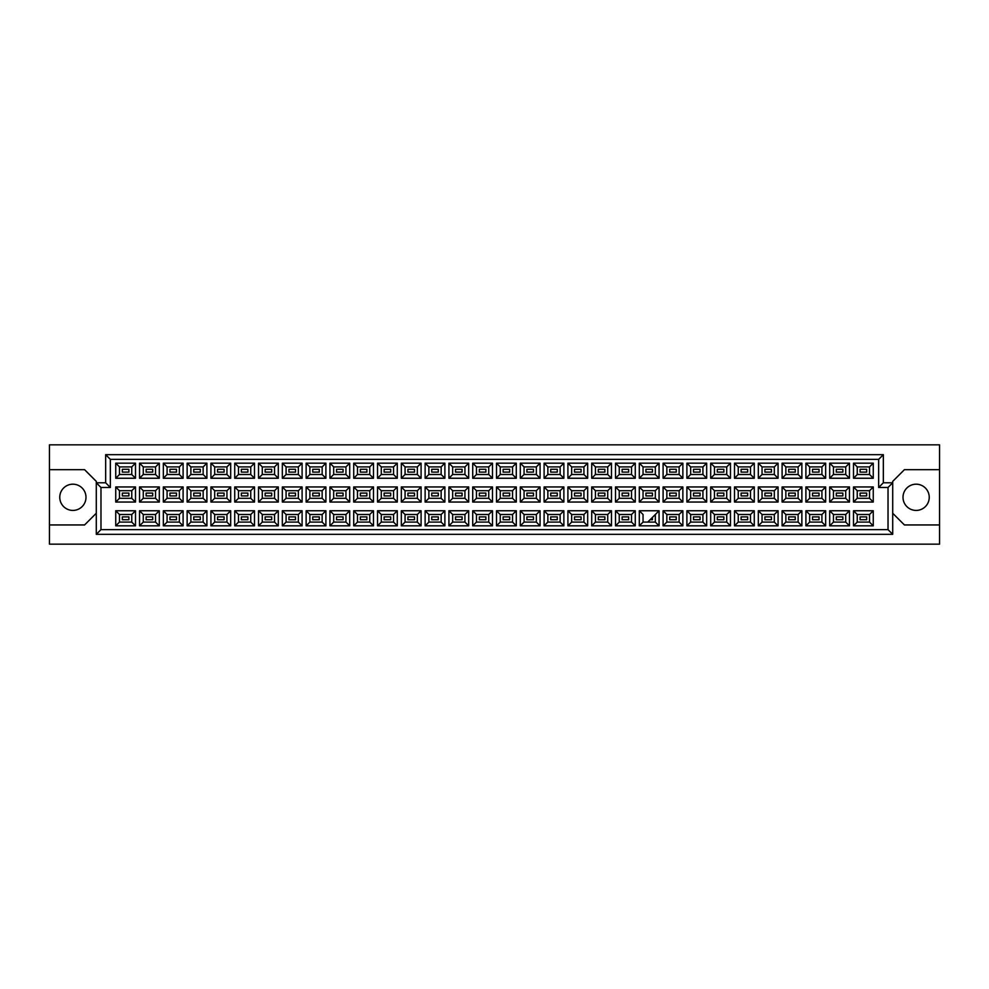 <?xml version="1.0" encoding="UTF-8"?>
<svg xmlns="http://www.w3.org/2000/svg" width="989" height="989" viewBox="0 0 989 989"><rect width="100%" height="100%" fill="white"/><g stroke="black" fill="none" stroke-linecap="round" stroke-linejoin="round"><path stroke-width="1.48" d="M916.123 484.19A13.117 13.117 0 0 0 903.006 497.306A13.117 13.117 0 0 0 916.123 510.423A13.117 13.117 0 0 0 929.24 497.306A13.117 13.117 0 0 0 916.123 484.19M49.45 524.949L49.45 544.16L939.55 544.16L939.55 444.84L49.45 444.84L49.45 524.949L84.584 524.949L96.292 513.242M892.708 513.242L904.416 524.949L939.55 524.949M72.877 484.19A13.117 13.117 0 0 0 59.76 497.306A13.117 13.117 0 0 0 72.877 510.423A13.117 13.117 0 0 0 85.994 497.306A13.117 13.117 0 0 0 72.877 484.19M939.55 469.676L904.416 469.676L892.708 481.383L892.708 534.32L96.292 534.32L96.292 481.383L84.584 469.676L49.45 469.676M100.977 487.478L96.292 482.793L105.662 482.793L105.662 454.68L883.338 454.68L883.338 482.793L892.708 482.793L888.023 487.478L878.652 487.478L878.652 459.366L110.348 459.366L110.348 487.478L100.977 487.478L100.977 529.634L888.023 529.634L888.023 487.478M866.661 519.707L860.096 519.707L860.096 516.888L866.661 516.888L866.661 519.707L860.096 519.707L860.096 516.888L866.661 516.888L866.661 519.707M866.661 495.909L860.096 495.909L860.096 493.091L866.661 493.091L866.661 495.909M866.661 472.112L860.096 472.112L860.096 469.293L866.661 469.293L866.661 472.112M842.863 519.707L836.298 519.707L836.298 516.888L842.863 516.888L842.863 519.707L836.298 519.707L836.298 516.888L842.863 516.888L842.863 519.707M842.863 495.909L836.298 495.909L836.298 493.091L842.863 493.091L842.863 495.909M842.863 472.112L836.298 472.112L836.298 469.293L842.863 469.293L842.863 472.112M819.053 519.707L812.501 519.707L812.501 516.888L819.053 516.888L819.053 519.707L812.501 519.707L812.501 516.888L819.053 516.888L819.053 519.707M819.053 495.909L812.501 495.909L812.501 493.091L819.053 493.091L819.053 495.909M819.053 472.112L812.501 472.112L812.501 469.293L819.053 469.293L819.053 472.112M795.255 519.707L788.703 519.707L788.703 516.888L795.255 516.888L795.255 519.707L788.703 519.707L788.703 516.888L795.255 516.888L795.255 519.707M795.255 495.909L788.703 495.909L788.703 493.091L795.255 493.091L795.255 495.909M795.255 472.112L788.703 472.112L788.703 469.293L795.255 469.293L795.255 472.112M771.457 519.707L764.905 519.707L764.905 516.888L771.457 516.888L771.457 519.707L764.905 519.707L764.905 516.888L771.457 516.888L771.457 519.707M771.457 495.909L764.905 495.909L764.905 493.091L771.457 493.091L771.457 495.909M771.457 472.112L764.905 472.112L764.905 469.293L771.457 469.293L771.457 472.112M747.659 519.707L741.107 519.707L741.107 516.888L747.659 516.888L747.659 519.707L741.107 519.707L741.107 516.888L747.659 516.888L747.659 519.707M747.659 495.909L741.107 495.909L741.107 493.091L747.659 493.091L747.659 495.909M747.659 472.112L741.107 472.112L741.107 469.293L747.659 469.293L747.659 472.112M723.861 519.707L717.309 519.707L717.309 516.888L723.861 516.888L723.861 519.707L717.309 519.707L717.309 516.888L723.861 516.888L723.861 519.707M723.861 495.909L717.309 495.909L717.309 493.091L723.861 493.091L723.861 495.909M723.861 472.112L717.309 472.112L717.309 469.293L723.861 469.293L723.861 472.112M700.064 519.707L693.512 519.707L693.512 516.888L700.064 516.888L700.064 519.707L693.512 519.707L693.512 516.888L700.064 516.888L700.064 519.707M700.064 495.909L693.512 495.909L693.512 493.091L700.064 493.091L700.064 495.909M700.064 472.112L693.512 472.112L693.512 469.293L700.064 469.293L700.064 472.112M676.266 519.707L669.714 519.707L669.714 516.888L676.266 516.888L676.266 519.707L669.714 519.707L669.714 516.888L676.266 516.888L676.266 519.707M676.266 495.909L669.714 495.909L669.714 493.091L676.266 493.091L676.266 495.909M676.266 472.112L669.714 472.112L669.714 469.293L676.266 469.293L676.266 472.112M652.468 519.707L650.132 519.707L652.468 519.707L652.468 517.358L652.468 519.707M652.468 495.909L645.916 495.909L645.916 493.091L652.468 493.091L652.468 495.909M652.468 472.112L645.916 472.112L645.916 469.293L652.468 469.293L652.468 472.112M628.67 519.707L622.118 519.707L622.118 516.888L628.67 516.888L628.67 519.707L622.118 519.707L622.118 516.888L628.67 516.888L628.67 519.707M628.67 495.909L622.118 495.909L622.118 493.091L628.67 493.091L628.67 495.909M628.67 472.112L622.118 472.112L622.118 469.293L628.67 469.293L628.67 472.112M604.872 519.707L598.308 519.707L598.308 516.888L604.872 516.888L604.872 519.707L598.308 519.707L598.308 516.888L604.872 516.888L604.872 519.707M604.872 495.909L598.308 495.909L598.308 493.091L604.872 493.091L604.872 495.909M604.872 472.112L598.308 472.112L598.308 469.293L604.872 469.293L604.872 472.112M581.075 519.707L574.51 519.707L574.51 516.888L581.075 516.888L581.075 519.707L574.51 519.707L574.51 516.888L581.075 516.888L581.075 519.707M581.075 495.909L574.51 495.909L574.51 493.091L581.075 493.091L581.075 495.909M581.075 472.112L574.51 472.112L574.51 469.293L581.075 469.293L581.075 472.112M557.277 519.707L550.712 519.707L550.712 516.888L557.277 516.888L557.277 519.707L550.712 519.707L550.712 516.888L557.277 516.888L557.277 519.707M557.277 495.909L550.712 495.909L550.712 493.091L557.277 493.091L557.277 495.909M557.277 472.112L550.712 472.112L550.712 469.293L557.277 469.293L557.277 472.112M533.479 519.707L526.914 519.707L526.914 516.888L533.479 516.888L533.479 519.707L526.914 519.707L526.914 516.888L533.479 516.888L533.479 519.707M533.479 495.909L526.914 495.909L526.914 493.091L533.479 493.091L533.479 495.909M533.479 472.112L526.914 472.112L526.914 469.293L533.479 469.293L533.479 472.112M509.681 519.707L503.117 519.707L503.117 516.888L509.681 516.888L509.681 519.707L503.117 519.707L503.117 516.888L509.681 516.888L509.681 519.707M509.681 495.909L503.117 495.909L503.117 493.091L509.681 493.091L509.681 495.909M509.681 472.112L503.117 472.112L503.117 469.293L509.681 469.293L509.681 472.112M485.883 519.707L479.319 519.707L479.319 516.888L485.883 516.888L485.883 519.707L479.319 519.707L479.319 516.888L485.883 516.888L485.883 519.707M485.883 495.909L479.319 495.909L479.319 493.091L485.883 493.091L485.883 495.909M485.883 472.112L479.319 472.112L479.319 469.293L485.883 469.293L485.883 472.112M462.086 519.707L455.521 519.707L455.521 516.888L462.086 516.888L462.086 519.707L455.521 519.707L455.521 516.888L462.086 516.888L462.086 519.707M462.086 495.909L455.521 495.909L455.521 493.091L462.086 493.091L462.086 495.909M462.086 472.112L455.521 472.112L455.521 469.293L462.086 469.293L462.086 472.112M438.288 519.707L431.723 519.707L431.723 516.888L438.288 516.888L438.288 519.707L431.723 519.707L431.723 516.888L438.288 516.888L438.288 519.707M438.288 495.909L431.723 495.909L431.723 493.091L438.288 493.091L438.288 495.909M438.288 472.112L431.723 472.112L431.723 469.293L438.288 469.293L438.288 472.112M414.49 519.707L407.925 519.707L407.925 516.888L414.49 516.888L414.49 519.707L407.925 519.707L407.925 516.888L414.49 516.888L414.49 519.707M414.49 495.909L407.925 495.909L407.925 493.091L414.49 493.091L414.49 495.909M414.49 472.112L407.925 472.112L407.925 469.293L414.49 469.293L414.49 472.112M390.692 519.707L384.128 519.707L384.128 516.888L390.692 516.888L390.692 519.707L384.128 519.707L384.128 516.888L390.692 516.888L390.692 519.707M390.692 495.909L384.128 495.909L384.128 493.091L390.692 493.091L390.692 495.909M390.692 472.112L384.128 472.112L384.128 469.293L390.692 469.293L390.692 472.112M366.882 519.707L360.33 519.707L360.33 516.888L366.882 516.888L366.882 519.707L360.33 519.707L360.33 516.888L366.882 516.888L366.882 519.707M366.882 495.909L360.33 495.909L360.33 493.091L366.882 493.091L366.882 495.909M366.882 472.112L360.33 472.112L360.33 469.293L366.882 469.293L366.882 472.112M343.084 519.707L336.532 519.707L336.532 516.888L343.084 516.888L343.084 519.707L336.532 519.707L336.532 516.888L343.084 516.888L343.084 519.707M343.084 495.909L336.532 495.909L336.532 493.091L343.084 493.091L343.084 495.909M343.084 472.112L336.532 472.112L336.532 469.293L343.084 469.293L343.084 472.112M319.286 519.707L312.734 519.707L312.734 516.888L319.286 516.888L319.286 519.707L312.734 519.707L312.734 516.888L319.286 516.888L319.286 519.707M319.286 495.909L312.734 495.909L312.734 493.091L319.286 493.091L319.286 495.909M319.286 472.112L312.734 472.112L312.734 469.293L319.286 469.293L319.286 472.112M295.488 519.707L288.936 519.707L288.936 516.888L295.488 516.888L295.488 519.707L288.936 519.707L288.936 516.888L295.488 516.888L295.488 519.707M295.488 495.909L288.936 495.909L288.936 493.091L295.488 493.091L295.488 495.909M295.488 472.112L288.936 472.112L288.936 469.293L295.488 469.293L295.488 472.112M271.691 519.707L265.139 519.707L265.139 516.888L271.691 516.888L271.691 519.707L265.139 519.707L265.139 516.888L271.691 516.888L271.691 519.707M271.691 495.909L265.139 495.909L265.139 493.091L271.691 493.091L271.691 495.909M271.691 472.112L265.139 472.112L265.139 469.293L271.691 469.293L271.691 472.112M247.893 519.707L241.341 519.707L241.341 516.888L247.893 516.888L247.893 519.707L241.341 519.707L241.341 516.888L247.893 516.888L247.893 519.707M247.893 495.909L241.341 495.909L241.341 493.091L247.893 493.091L247.893 495.909M247.893 472.112L241.341 472.112L241.341 469.293L247.893 469.293L247.893 472.112M224.095 519.707L217.543 519.707L217.543 516.888L224.095 516.888L224.095 519.707L217.543 519.707L217.543 516.888L224.095 516.888L224.095 519.707M224.095 495.909L217.543 495.909L217.543 493.091L224.095 493.091L224.095 495.909M224.095 472.112L217.543 472.112L217.543 469.293L224.095 469.293L224.095 472.112M200.297 519.707L193.745 519.707L193.745 516.888L200.297 516.888L200.297 519.707L193.745 519.707L193.745 516.888L200.297 516.888L200.297 519.707M200.297 495.909L193.745 495.909L193.745 493.091L200.297 493.091L200.297 495.909M200.297 472.112L193.745 472.112L193.745 469.293L200.297 469.293L200.297 472.112M176.499 519.707L169.947 519.707L169.947 516.888L176.499 516.888L176.499 519.707L169.947 519.707L169.947 516.888L176.499 516.888L176.499 519.707M176.499 495.909L169.947 495.909L169.947 493.091L176.499 493.091L176.499 495.909M176.499 472.112L169.947 472.112L169.947 469.293L176.499 469.293L176.499 472.112M152.702 519.707L146.137 519.707L146.137 516.888L152.702 516.888L152.702 519.707L146.137 519.707L146.137 516.888L152.702 516.888L152.702 519.707M152.702 495.909L146.137 495.909L146.137 493.091L152.702 493.091L152.702 495.909M152.702 472.112L146.137 472.112L146.137 469.293L152.702 469.293L152.702 472.112M128.904 519.707L122.339 519.707L122.339 516.888L128.904 516.888L128.904 519.707L122.339 519.707L122.339 516.888L128.904 516.888L128.904 519.707M128.904 495.909L122.339 495.909L122.339 493.091L128.904 493.091L128.904 495.909M128.904 472.112L122.339 472.112L122.339 469.293L128.904 469.293L128.904 472.112M119.484 466.907L119.484 474.497L131.76 474.497L131.76 466.907L119.484 466.907L115.738 463.161L135.505 463.161L135.505 478.243L131.76 474.497M131.76 466.907L135.505 463.161M873.262 525.839L853.495 525.839L853.495 510.757L873.262 510.757L873.262 525.839L869.516 522.093L869.516 514.503L857.24 514.503L857.24 522.093L869.516 522.093M873.262 502.041L853.495 502.041L853.495 486.959L873.262 486.959L873.262 502.041L869.516 498.295L869.516 490.705L857.24 490.705L857.24 498.295L869.516 498.295M873.262 478.243L853.495 478.243L853.495 463.161L873.262 463.161L873.262 478.243L869.516 474.497L869.516 466.907L857.24 466.907L857.24 474.497L869.516 474.497M849.464 525.839L829.697 525.839L829.697 510.757L849.464 510.757L849.464 525.839L845.719 522.093L845.719 514.503L833.443 514.503L833.443 522.093L845.719 522.093M849.464 502.041L829.697 502.041L829.697 486.959L849.464 486.959L849.464 502.041L845.719 498.295L845.719 490.705L833.443 490.705L833.443 498.295L845.719 498.295M849.464 478.243L829.697 478.243L829.697 463.161L849.464 463.161L849.464 478.243L845.719 474.497L845.719 466.907L833.443 466.907L833.443 474.497L845.719 474.497M825.667 525.839L805.899 525.839L805.899 510.757L825.667 510.757L825.667 525.839L821.921 522.093L821.921 514.503L809.645 514.503L809.645 522.093L821.921 522.093M825.667 502.041L805.899 502.041L805.899 486.959L825.667 486.959L825.667 502.041L821.921 498.295L821.921 490.705L809.645 490.705L809.645 498.295L821.921 498.295M825.667 478.243L805.899 478.243L805.899 463.161L825.667 463.161L825.667 478.243L821.921 474.497L821.921 466.907L809.645 466.907L809.645 474.497L821.921 474.497M801.869 525.839L782.101 525.839L782.101 510.757L801.869 510.757L801.869 525.839L798.123 522.093L798.123 514.503L785.847 514.503L785.847 522.093L798.123 522.093M801.869 502.041L782.101 502.041L782.101 486.959L801.869 486.959L801.869 502.041L798.123 498.295L798.123 490.705L785.847 490.705L785.847 498.295L798.123 498.295M801.869 478.243L782.101 478.243L782.101 463.161L801.869 463.161L801.869 478.243L798.123 474.497L798.123 466.907L785.847 466.907L785.847 474.497L798.123 474.497M778.071 525.839L758.303 525.839L758.303 510.757L778.071 510.757L778.071 525.839L774.325 522.093L774.325 514.503L762.049 514.503L762.049 522.093L774.325 522.093M778.071 502.041L758.303 502.041L758.303 486.959L778.071 486.959L778.071 502.041L774.325 498.295L774.325 490.705L762.049 490.705L762.049 498.295L774.325 498.295M778.071 478.243L758.303 478.243L758.303 463.161L778.071 463.161L778.071 478.243L774.325 474.497L774.325 466.907L762.049 466.907L762.049 474.497L774.325 474.497M754.273 525.839L734.493 525.839L734.493 510.757L754.273 510.757L754.273 525.839L750.515 522.093L750.515 514.503L738.251 514.503L738.251 522.093L750.515 522.093M754.273 502.041L734.493 502.041L734.493 486.959L754.273 486.959L754.273 502.041L750.515 498.295L750.515 490.705L738.251 490.705L738.251 498.295L750.515 498.295M754.273 478.243L734.493 478.243L734.493 463.161L754.273 463.161L754.273 478.243L750.515 474.497L750.515 466.907L738.251 466.907L738.251 474.497L750.515 474.497M730.475 525.839L710.695 525.839L710.695 510.757L730.475 510.757L730.475 525.839L726.717 522.093L726.717 514.503L714.454 514.503L714.454 522.093L726.717 522.093M730.475 502.041L710.695 502.041L710.695 486.959L730.475 486.959L730.475 502.041L726.717 498.295L726.717 490.705L714.454 490.705L714.454 498.295L726.717 498.295M730.475 478.243L710.695 478.243L710.695 463.161L730.475 463.161L730.475 478.243L726.717 474.497L726.717 466.907L714.454 466.907L714.454 474.497L726.717 474.497M706.678 525.839L686.898 525.839L686.898 510.757L706.678 510.757L706.678 525.839L702.919 522.093L702.919 514.503L690.656 514.503L690.656 522.093L702.919 522.093M706.678 502.041L686.898 502.041L686.898 486.959L706.678 486.959L706.678 502.041L702.919 498.295L702.919 490.705L690.656 490.705L690.656 498.295L702.919 498.295M706.678 478.243L686.898 478.243L686.898 463.161L706.678 463.161L706.678 478.243L702.919 474.497L702.919 466.907L690.656 466.907L690.656 474.497L702.919 474.497M682.867 525.839L663.1 525.839L663.1 510.757L682.867 510.757L682.867 525.839L679.122 522.093L679.122 514.503L666.846 514.503L666.846 522.093L679.122 522.093M682.867 502.041L663.1 502.041L663.1 486.959L682.867 486.959L682.867 502.041L679.122 498.295L679.122 490.705L666.846 490.705L666.846 498.295L679.122 498.295M682.867 478.243L663.1 478.243L663.1 463.161L682.867 463.161L682.867 478.243L679.122 474.497L679.122 466.907L666.846 466.907L666.846 474.497L679.122 474.497M659.07 525.839L639.302 525.839L639.302 510.757L659.07 510.757L659.07 525.839L655.324 522.093L655.324 514.503M659.07 502.041L639.302 502.041L639.302 486.959L659.07 486.959L659.07 502.041L655.324 498.295L655.324 490.705L643.048 490.705L643.048 498.295L655.324 498.295M659.07 478.243L639.302 478.243L639.302 463.161L659.07 463.161L659.07 478.243L655.324 474.497L655.324 466.907L643.048 466.907L643.048 474.497L655.324 474.497M635.272 525.839L615.504 525.839L615.504 510.757L635.272 510.757L635.272 525.839L631.526 522.093L631.526 514.503L619.25 514.503L619.25 522.093L631.526 522.093M635.272 502.041L615.504 502.041L615.504 486.959L635.272 486.959L635.272 502.041L631.526 498.295L631.526 490.705L619.25 490.705L619.25 498.295L631.526 498.295M635.272 478.243L615.504 478.243L615.504 463.161L635.272 463.161L635.272 478.243L631.526 474.497L631.526 466.907L619.25 466.907L619.25 474.497L631.526 474.497M611.474 525.839L591.706 525.839L591.706 510.757L611.474 510.757L611.474 525.839L607.728 522.093L607.728 514.503L595.452 514.503L595.452 522.093L607.728 522.093M611.474 502.041L591.706 502.041L591.706 486.959L611.474 486.959L611.474 502.041L607.728 498.295L607.728 490.705L595.452 490.705L595.452 498.295L607.728 498.295M611.474 478.243L591.706 478.243L591.706 463.161L611.474 463.161L611.474 478.243L607.728 474.497L607.728 466.907L595.452 466.907L595.452 474.497L607.728 474.497M587.676 525.839L567.909 525.839L567.909 510.757L587.676 510.757L587.676 525.839L583.93 522.093L583.93 514.503L571.654 514.503L571.654 522.093L583.93 522.093M587.676 502.041L567.909 502.041L567.909 486.959L587.676 486.959L587.676 502.041L583.93 498.295L583.93 490.705L571.654 490.705L571.654 498.295L583.93 498.295M587.676 478.243L567.909 478.243L567.909 463.161L587.676 463.161L587.676 478.243L583.93 474.497L583.93 466.907L571.654 466.907L571.654 474.497L583.93 474.497M563.878 525.839L544.111 525.839L544.111 510.757L563.878 510.757L563.878 525.839L560.133 522.093L560.133 514.503L547.857 514.503L547.857 522.093L560.133 522.093M563.878 502.041L544.111 502.041L544.111 486.959L563.878 486.959L563.878 502.041L560.133 498.295L560.133 490.705L547.857 490.705L547.857 498.295L560.133 498.295M563.878 478.243L544.111 478.243L544.111 463.161L563.878 463.161L563.878 478.243L560.133 474.497L560.133 466.907L547.857 466.907L547.857 474.497L560.133 474.497M540.081 525.839L520.313 525.839L520.313 510.757L540.081 510.757L540.081 525.839L536.335 522.093L536.335 514.503L524.059 514.503L524.059 522.093L536.335 522.093M540.081 502.041L520.313 502.041L520.313 486.959L540.081 486.959L540.081 502.041L536.335 498.295L536.335 490.705L524.059 490.705L524.059 498.295L536.335 498.295M540.081 478.243L520.313 478.243L520.313 463.161L540.081 463.161L540.081 478.243L536.335 474.497L536.335 466.907L524.059 466.907L524.059 474.497L536.335 474.497M516.283 525.839L496.515 525.839L496.515 510.757L516.283 510.757L516.283 525.839L512.537 522.093L512.537 514.503L500.261 514.503L500.261 522.093L512.537 522.093M516.283 502.041L496.515 502.041L496.515 486.959L516.283 486.959L516.283 502.041L512.537 498.295L512.537 490.705L500.261 490.705L500.261 498.295L512.537 498.295M516.283 478.243L496.515 478.243L496.515 463.161L516.283 463.161L516.283 478.243L512.537 474.497L512.537 466.907L500.261 466.907L500.261 474.497L512.537 474.497M492.485 525.839L472.717 525.839L472.717 510.757L492.485 510.757L492.485 525.839L488.739 522.093L488.739 514.503L476.463 514.503L476.463 522.093L488.739 522.093M492.485 502.041L472.717 502.041L472.717 486.959L492.485 486.959L492.485 502.041L488.739 498.295L488.739 490.705L476.463 490.705L476.463 498.295L488.739 498.295M492.485 478.243L472.717 478.243L472.717 463.161L492.485 463.161L492.485 478.243L488.739 474.497L488.739 466.907L476.463 466.907L476.463 474.497L488.739 474.497M468.687 525.839L448.919 525.839L448.919 510.757L468.687 510.757L468.687 525.839L464.941 522.093L464.941 514.503L452.665 514.503L452.665 522.093L464.941 522.093M468.687 502.041L448.919 502.041L448.919 486.959L468.687 486.959L468.687 502.041L464.941 498.295L464.941 490.705L452.665 490.705L452.665 498.295L464.941 498.295M468.687 478.243L448.919 478.243L448.919 463.161L468.687 463.161L468.687 478.243L464.941 474.497L464.941 466.907L452.665 466.907L452.665 474.497L464.941 474.497M444.889 525.839L425.122 525.839L425.122 510.757L444.889 510.757L444.889 525.839L441.143 522.093L441.143 514.503L428.867 514.503L428.867 522.093L441.143 522.093M444.889 502.041L425.122 502.041L425.122 486.959L444.889 486.959L444.889 502.041L441.143 498.295L441.143 490.705L428.867 490.705L428.867 498.295L441.143 498.295M444.889 478.243L425.122 478.243L425.122 463.161L444.889 463.161L444.889 478.243L441.143 474.497L441.143 466.907L428.867 466.907L428.867 474.497L441.143 474.497M421.091 525.839L401.324 525.839L401.324 510.757L421.091 510.757L421.091 525.839L417.346 522.093L417.346 514.503L405.07 514.503L405.07 522.093L417.346 522.093M421.091 502.041L401.324 502.041L401.324 486.959L421.091 486.959L421.091 502.041L417.346 498.295L417.346 490.705L405.07 490.705L405.07 498.295L417.346 498.295M421.091 478.243L401.324 478.243L401.324 463.161L421.091 463.161L421.091 478.243L417.346 474.497L417.346 466.907L405.07 466.907L405.07 474.497L417.346 474.497M397.294 525.839L377.526 525.839L377.526 510.757L397.294 510.757L397.294 525.839L393.548 522.093L393.548 514.503L381.272 514.503L381.272 522.093L393.548 522.093M397.294 502.041L377.526 502.041L377.526 486.959L397.294 486.959L397.294 502.041L393.548 498.295L393.548 490.705L381.272 490.705L381.272 498.295L393.548 498.295M397.294 478.243L377.526 478.243L377.526 463.161L397.294 463.161L397.294 478.243L393.548 474.497L393.548 466.907L381.272 466.907L381.272 474.497L393.548 474.497M373.496 525.839L353.728 525.839L353.728 510.757L373.496 510.757L373.496 525.839L369.75 522.093L369.75 514.503L357.474 514.503L357.474 522.093L369.75 522.093M373.496 502.041L353.728 502.041L353.728 486.959L373.496 486.959L373.496 502.041L369.75 498.295L369.75 490.705L357.474 490.705L357.474 498.295L369.75 498.295M373.496 478.243L353.728 478.243L353.728 463.161L373.496 463.161L373.496 478.243L369.75 474.497L369.75 466.907L357.474 466.907L357.474 474.497L369.75 474.497M349.698 525.839L329.93 525.839L329.93 510.757L349.698 510.757L349.698 525.839L345.952 522.093L345.952 514.503L333.676 514.503L333.676 522.093L345.952 522.093M349.698 502.041L329.93 502.041L329.93 486.959L349.698 486.959L349.698 502.041L345.952 498.295L345.952 490.705L333.676 490.705L333.676 498.295L345.952 498.295M349.698 478.243L329.93 478.243L329.93 463.161L349.698 463.161L349.698 478.243L345.952 474.497L345.952 466.907L333.676 466.907L333.676 474.497L345.952 474.497M325.9 525.839L306.133 525.839L306.133 510.757L325.9 510.757L325.9 525.839L322.154 522.093L322.154 514.503L309.878 514.503L309.878 522.093L322.154 522.093M325.9 502.041L306.133 502.041L306.133 486.959L325.9 486.959L325.9 502.041L322.154 498.295L322.154 490.705L309.878 490.705L309.878 498.295L322.154 498.295M325.9 478.243L306.133 478.243L306.133 463.161L325.9 463.161L325.9 478.243L322.154 474.497L322.154 466.907L309.878 466.907L309.878 474.497L322.154 474.497M302.102 525.839L282.322 525.839L282.322 510.757L302.102 510.757L302.102 525.839L298.344 522.093L298.344 514.503L286.081 514.503L286.081 522.093L298.344 522.093M302.102 502.041L282.322 502.041L282.322 486.959L302.102 486.959L302.102 502.041L298.344 498.295L298.344 490.705L286.081 490.705L286.081 498.295L298.344 498.295M302.102 478.243L282.322 478.243L282.322 463.161L302.102 463.161L302.102 478.243L298.344 474.497L298.344 466.907L286.081 466.907L286.081 474.497L298.344 474.497M278.305 525.839L258.525 525.839L258.525 510.757L278.305 510.757L278.305 525.839L274.546 522.093L274.546 514.503L262.283 514.503L262.283 522.093L274.546 522.093M278.305 502.041L258.525 502.041L258.525 486.959L278.305 486.959L278.305 502.041L274.546 498.295L274.546 490.705L262.283 490.705L262.283 498.295L274.546 498.295M278.305 478.243L258.525 478.243L258.525 463.161L278.305 463.161L278.305 478.243L274.546 474.497L274.546 466.907L262.283 466.907L262.283 474.497L274.546 474.497M254.507 525.839L234.727 525.839L234.727 510.757L254.507 510.757L254.507 525.839L250.749 522.093L250.749 514.503L238.485 514.503L238.485 522.093L250.749 522.093M254.507 502.041L234.727 502.041L234.727 486.959L254.507 486.959L254.507 502.041L250.749 498.295L250.749 490.705L238.485 490.705L238.485 498.295L250.749 498.295M254.507 478.243L234.727 478.243L234.727 463.161L254.507 463.161L254.507 478.243L250.749 474.497L250.749 466.907L238.485 466.907L238.485 474.497L250.749 474.497M230.697 525.839L210.929 525.839L210.929 510.757L230.697 510.757L230.697 525.839L226.951 522.093L226.951 514.503L214.675 514.503L214.675 522.093L226.951 522.093M230.697 502.041L210.929 502.041L210.929 486.959L230.697 486.959L230.697 502.041L226.951 498.295L226.951 490.705L214.675 490.705L214.675 498.295L226.951 498.295M230.697 478.243L210.929 478.243L210.929 463.161L230.697 463.161L230.697 478.243L226.951 474.497L226.951 466.907L214.675 466.907L214.675 474.497L226.951 474.497M206.899 525.839L187.131 525.839L187.131 510.757L206.899 510.757L206.899 525.839L203.153 522.093L203.153 514.503L190.877 514.503L190.877 522.093L203.153 522.093M206.899 502.041L187.131 502.041L187.131 486.959L206.899 486.959L206.899 502.041L203.153 498.295L203.153 490.705L190.877 490.705L190.877 498.295L203.153 498.295M206.899 478.243L187.131 478.243L187.131 463.161L206.899 463.161L206.899 478.243L203.153 474.497L203.153 466.907L190.877 466.907L190.877 474.497L203.153 474.497M183.101 525.839L163.333 525.839L163.333 510.757L183.101 510.757L183.101 525.839L179.355 522.093L179.355 514.503L167.079 514.503L167.079 522.093L179.355 522.093M183.101 502.041L163.333 502.041L163.333 486.959L183.101 486.959L183.101 502.041L179.355 498.295L179.355 490.705L167.079 490.705L167.079 498.295L179.355 498.295M183.101 478.243L163.333 478.243L163.333 463.161L183.101 463.161L183.101 478.243L179.355 474.497L179.355 466.907L167.079 466.907L167.079 474.497L179.355 474.497M159.303 525.839L139.536 525.839L139.536 510.757L159.303 510.757L159.303 525.839L155.557 522.093L155.557 514.503L143.281 514.503L143.281 522.093L155.557 522.093M159.303 502.041L139.536 502.041L139.536 486.959L159.303 486.959L159.303 502.041L155.557 498.295L155.557 490.705L143.281 490.705L143.281 498.295L155.557 498.295M159.303 478.243L139.536 478.243L139.536 463.161L159.303 463.161L159.303 478.243L155.557 474.497L155.557 466.907L143.281 466.907L143.281 474.497L155.557 474.497M135.505 525.839L115.738 525.839L115.738 510.757L135.505 510.757L135.505 525.839L131.76 522.093L131.76 514.503L119.484 514.503L119.484 522.093L131.76 522.093M135.505 502.041L115.738 502.041L115.738 486.959L135.505 486.959L135.505 502.041L131.76 498.295L131.76 490.705L119.484 490.705L119.484 498.295L131.76 498.295M135.505 478.243L115.738 478.243L115.738 463.161M115.738 478.243L119.484 474.497M639.302 510.757L643.048 514.503L643.048 522.093L655.324 522.093M131.76 490.705L135.505 486.959M119.484 490.705L115.738 486.959M115.738 502.041L119.484 498.295M131.76 514.503L135.505 510.757M119.484 514.503L115.738 510.757M115.738 525.839L119.484 522.093M155.557 466.907L159.303 463.161M143.281 466.907L139.536 463.161M139.536 478.243L143.281 474.497M155.557 490.705L159.303 486.959M143.281 490.705L139.536 486.959M139.536 502.041L143.281 498.295M155.557 514.503L159.303 510.757M143.281 514.503L139.536 510.757M139.536 525.839L143.281 522.093M179.355 466.907L183.101 463.161M167.079 466.907L163.333 463.161M163.333 478.243L167.079 474.497M179.355 490.705L183.101 486.959M167.079 490.705L163.333 486.959M163.333 502.041L167.079 498.295M179.355 514.503L183.101 510.757M167.079 514.503L163.333 510.757M163.333 525.839L167.079 522.093M203.153 466.907L206.899 463.161M190.877 466.907L187.131 463.161M187.131 478.243L190.877 474.497M203.153 490.705L206.899 486.959M190.877 490.705L187.131 486.959M187.131 502.041L190.877 498.295M203.153 514.503L206.899 510.757M190.877 514.503L187.131 510.757M187.131 525.839L190.877 522.093M226.951 466.907L230.697 463.161M214.675 466.907L210.929 463.161M210.929 478.243L214.675 474.497M226.951 490.705L230.697 486.959M214.675 490.705L210.929 486.959M210.929 502.041L214.675 498.295M226.951 514.503L230.697 510.757M214.675 514.503L210.929 510.757M210.929 525.839L214.675 522.093M250.749 466.907L254.507 463.161M238.485 466.907L234.727 463.161M234.727 478.243L238.485 474.497M250.749 490.705L254.507 486.959M238.485 490.705L234.727 486.959M234.727 502.041L238.485 498.295M250.749 514.503L254.507 510.757M238.485 514.503L234.727 510.757M234.727 525.839L238.485 522.093M274.546 466.907L278.305 463.161M262.283 466.907L258.525 463.161M258.525 478.243L262.283 474.497M274.546 490.705L278.305 486.959M262.283 490.705L258.525 486.959M258.525 502.041L262.283 498.295M274.546 514.503L278.305 510.757M262.283 514.503L258.525 510.757M258.525 525.839L262.283 522.093M298.344 466.907L302.102 463.161M286.081 466.907L282.322 463.161M282.322 478.243L286.081 474.497M298.344 490.705L302.102 486.959M286.081 490.705L282.322 486.959M282.322 502.041L286.081 498.295M298.344 514.503L302.102 510.757M286.081 514.503L282.322 510.757M282.322 525.839L286.081 522.093M322.154 466.907L325.9 463.161M309.878 466.907L306.133 463.161M306.133 478.243L309.878 474.497M322.154 490.705L325.9 486.959M309.878 490.705L306.133 486.959M306.133 502.041L309.878 498.295M322.154 514.503L325.9 510.757M309.878 514.503L306.133 510.757M306.133 525.839L309.878 522.093M345.952 466.907L349.698 463.161M333.676 466.907L329.93 463.161M329.93 478.243L333.676 474.497M345.952 490.705L349.698 486.959M333.676 490.705L329.93 486.959M329.93 502.041L333.676 498.295M345.952 514.503L349.698 510.757M333.676 514.503L329.93 510.757M329.93 525.839L333.676 522.093M369.75 466.907L373.496 463.161M357.474 466.907L353.728 463.161M353.728 478.243L357.474 474.497M369.75 490.705L373.496 486.959M357.474 490.705L353.728 486.959M353.728 502.041L357.474 498.295M369.75 514.503L373.496 510.757M357.474 514.503L353.728 510.757M353.728 525.839L357.474 522.093M393.548 466.907L397.294 463.161M381.272 466.907L377.526 463.161M377.526 478.243L381.272 474.497M393.548 490.705L397.294 486.959M381.272 490.705L377.526 486.959M377.526 502.041L381.272 498.295M393.548 514.503L397.294 510.757M381.272 514.503L377.526 510.757M377.526 525.839L381.272 522.093M417.346 466.907L421.091 463.161M405.07 466.907L401.324 463.161M401.324 478.243L405.07 474.497M417.346 490.705L421.091 486.959M405.07 490.705L401.324 486.959M401.324 502.041L405.07 498.295M417.346 514.503L421.091 510.757M405.07 514.503L401.324 510.757M401.324 525.839L405.07 522.093M441.143 466.907L444.889 463.161M428.867 466.907L425.122 463.161M425.122 478.243L428.867 474.497M441.143 490.705L444.889 486.959M428.867 490.705L425.122 486.959M425.122 502.041L428.867 498.295M441.143 514.503L444.889 510.757M428.867 514.503L425.122 510.757M425.122 525.839L428.867 522.093M464.941 466.907L468.687 463.161M452.665 466.907L448.919 463.161M448.919 478.243L452.665 474.497M464.941 490.705L468.687 486.959M452.665 490.705L448.919 486.959M448.919 502.041L452.665 498.295M464.941 514.503L468.687 510.757M452.665 514.503L448.919 510.757M448.919 525.839L452.665 522.093M488.739 466.907L492.485 463.161M476.463 466.907L472.717 463.161M472.717 478.243L476.463 474.497M488.739 490.705L492.485 486.959M476.463 490.705L472.717 486.959M472.717 502.041L476.463 498.295M488.739 514.503L492.485 510.757M476.463 514.503L472.717 510.757M472.717 525.839L476.463 522.093M512.537 466.907L516.283 463.161M500.261 466.907L496.515 463.161M496.515 478.243L500.261 474.497M512.537 490.705L516.283 486.959M500.261 490.705L496.515 486.959M496.515 502.041L500.261 498.295M496.515 510.757L500.261 514.503L512.537 514.503L516.283 510.757M496.515 525.839L500.261 522.093M536.335 466.907L540.081 463.161M524.059 466.907L520.313 463.161M520.313 478.243L524.059 474.497M536.335 490.705L540.081 486.959M524.059 490.705L520.313 486.959M520.313 502.041L524.059 498.295M520.313 510.757L524.059 514.503L536.335 514.503L540.081 510.757M520.313 525.839L524.059 522.093M560.133 466.907L563.878 463.161M547.857 466.907L544.111 463.161M544.111 478.243L547.857 474.497M560.133 490.705L563.878 486.959M547.857 490.705L544.111 486.959M544.111 502.041L547.857 498.295M544.111 510.757L547.857 514.503L560.133 514.503L563.878 510.757M544.111 525.839L547.857 522.093M583.93 466.907L587.676 463.161M571.654 466.907L567.909 463.161M567.909 478.243L571.654 474.497M583.93 490.705L587.676 486.959M571.654 490.705L567.909 486.959M567.909 502.041L571.654 498.295M567.909 510.757L571.654 514.503L583.93 514.503L587.676 510.757M567.909 525.839L571.654 522.093M607.728 466.907L611.474 463.161M595.452 466.907L591.706 463.161M591.706 478.243L595.452 474.497M607.728 490.705L611.474 486.959M595.452 490.705L591.706 486.959M591.706 502.041L595.452 498.295M591.706 510.757L595.452 514.503L607.728 514.503L611.474 510.757M591.706 525.839L595.452 522.093M631.526 466.907L635.272 463.161M619.25 466.907L615.504 463.161M615.504 478.243L619.25 474.497M631.526 490.705L635.272 486.959M619.25 490.705L615.504 486.959M615.504 502.041L619.25 498.295M615.504 510.757L619.25 514.503L631.526 514.503L635.272 510.757M615.504 525.839L619.25 522.093M655.324 466.907L659.07 463.161M643.048 466.907L639.302 463.161M639.302 478.243L643.048 474.497M655.324 490.705L659.07 486.959M643.048 490.705L639.302 486.959M639.302 502.041L643.048 498.295M647.733 522.093L659.07 510.757M639.302 525.839L643.048 522.093M679.122 466.907L682.867 463.161M666.846 466.907L663.1 463.161M663.1 478.243L666.846 474.497M679.122 490.705L682.867 486.959M666.846 490.705L663.1 486.959M663.1 502.041L666.846 498.295M679.122 514.503L682.867 510.757M666.846 514.503L663.1 510.757M663.1 525.839L666.846 522.093M702.919 466.907L706.678 463.161M690.656 466.907L686.898 463.161M686.898 478.243L690.656 474.497M702.919 490.705L706.678 486.959M690.656 490.705L686.898 486.959M686.898 502.041L690.656 498.295M702.919 514.503L706.678 510.757M690.656 514.503L686.898 510.757M686.898 525.839L690.656 522.093M726.717 466.907L730.475 463.161M714.454 466.907L710.695 463.161M710.695 478.243L714.454 474.497M726.717 490.705L730.475 486.959M714.454 490.705L710.695 486.959M710.695 502.041L714.454 498.295M726.717 514.503L730.475 510.757M714.454 514.503L710.695 510.757M710.695 525.839L714.454 522.093M750.515 466.907L754.273 463.161M738.251 466.907L734.493 463.161M734.493 478.243L738.251 474.497M750.515 490.705L754.273 486.959M738.251 490.705L734.493 486.959M734.493 502.041L738.251 498.295M750.515 514.503L754.273 510.757M738.251 514.503L734.493 510.757M734.493 525.839L738.251 522.093M774.325 466.907L778.071 463.161M762.049 466.907L758.303 463.161M758.303 478.243L762.049 474.497M774.325 490.705L778.071 486.959M762.049 490.705L758.303 486.959M758.303 502.041L762.049 498.295M774.325 514.503L778.071 510.757M762.049 514.503L758.303 510.757M758.303 525.839L762.049 522.093M798.123 466.907L801.869 463.161M785.847 466.907L782.101 463.161M782.101 478.243L785.847 474.497M798.123 490.705L801.869 486.959M785.847 490.705L782.101 486.959M782.101 502.041L785.847 498.295M798.123 514.503L801.869 510.757M785.847 514.503L782.101 510.757M782.101 525.839L785.847 522.093M821.921 466.907L825.667 463.161M809.645 466.907L805.899 463.161M805.899 478.243L809.645 474.497M821.921 490.705L825.667 486.959M809.645 490.705L805.899 486.959M805.899 502.041L809.645 498.295M821.921 514.503L825.667 510.757M809.645 514.503L805.899 510.757M805.899 525.839L809.645 522.093M845.719 466.907L849.464 463.161M833.443 466.907L829.697 463.161M829.697 478.243L833.443 474.497M845.719 490.705L849.464 486.959M833.443 490.705L829.697 486.959M829.697 502.041L833.443 498.295M845.719 514.503L849.464 510.757M833.443 514.503L829.697 510.757M829.697 525.839L833.443 522.093M869.516 466.907L873.262 463.161M857.24 466.907L853.495 463.161M853.495 478.243L857.24 474.497M869.516 490.705L873.262 486.959M857.24 490.705L853.495 486.959M853.495 502.041L857.24 498.295M869.516 514.503L873.262 510.757M857.24 514.503L853.495 510.757M853.495 525.839L857.24 522.093M105.662 454.68L110.348 459.366M110.348 487.478L105.662 482.793M883.338 454.68L878.652 459.366M100.977 529.634L96.292 534.32M883.338 482.793L878.652 487.478M888.023 529.634L892.708 534.32"/></g></svg>
